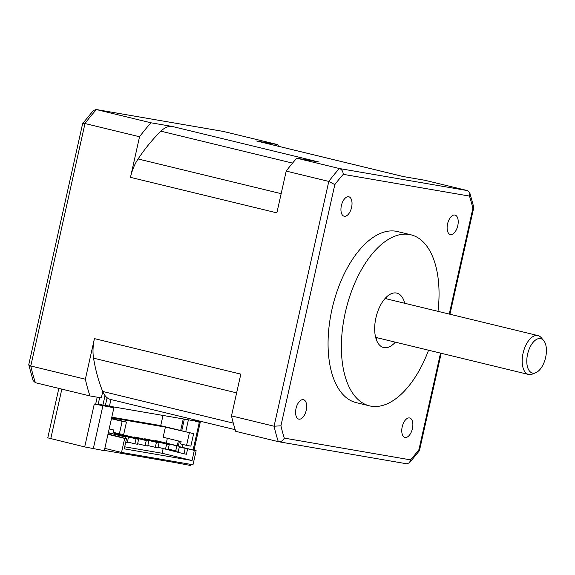 <?xml version="1.0" encoding="UTF-8"?>
<svg xmlns="http://www.w3.org/2000/svg" width="575" height="575" viewBox="0 0 575 575"><rect width="100%" height="100%" fill="white"/><g stroke="black" fill="none" stroke-linecap="round" stroke-linejoin="round"><path stroke-width="0.86" d="M102.745 391.546L101.329 397.9L89.959 395.938A187.198 96.816 -76.4 0 1 85.359 379.213L94.429 338.618A31.999 16.553 103.6 0 0 93.552 358.168A168.001 86.882 103.6 0 0 102.709 391.46A31.999 16.553 103.6 0 0 102.745 391.546A31.999 16.553 103.6 0 0 105.024 395.578L102.903 405.088L98.239 403.959L99.662 397.613M105.024 395.578A31.999 16.553 103.6 0 0 107.087 397.706A31.999 16.553 103.6 0 0 110.637 399.481L235.204 429.69M102.903 405.088L105.347 405.512L107.094 397.713M406.432 463.738L278.559 441.715L235.736 431.336A188.003 97.225 103.6 0 1 231.488 415.89L240.824 374.124L94.429 338.618M89.959 395.938L35.391 382.706L33.106 380.585L28.75 364.751L82.635 123.603L93.402 110.493L96.212 109.516L222.856 131.344M198.634 420.821L198.468 421.554L200.919 421.978L201.042 421.41M58.83 388.391L47.775 437.848L84.69 446.919L104.312 450.671L113.9 407.747L98.066 404.735L98.239 403.959M104.37 450.397L174.649 462.508L174.843 461.632M190.835 464.384L190.591 465.484L174.649 462.508M113.9 407.747L95.723 404.333M97.211 397.188L95.615 404.318L98.066 404.735M84.69 446.919L94.286 403.995L95.615 404.318M99.993 404.383L99.842 405.044M105.412 405.238L109.437 406.216L110.925 399.553M104.032 405.282L103.924 405.749M109.645 406.733L109.746 406.266M109.437 406.216L194.386 420.85L194.609 419.843M111.802 417.162L159.706 425.421L193.646 433.651L165.399 427.103L111.651 417.838M162.998 415.445L160.713 425.665M177.265 445.769L178.343 440.939M180.672 430.503L183.26 418.938M188.981 419.923L188.873 420.382M193.063 420.627L192.963 421.087M195.557 420.85L195.407 421.511M406.662 463.788L409.486 462.803L410.528 459.863A183.202 94.746 -76.4 0 0 418.959 449.592L440.529 353.115M409.486 462.803L419.369 450.764L418.959 449.592M410.945 234.808L397.641 231.581A88.004 45.511 103.6 0 0 396.089 231.258A88.004 45.511 103.6 0 0 332.314 307.869A88.004 45.511 103.6 0 0 356.155 402.622L369.466 405.849A88.004 45.511 -76.4 0 1 345.625 311.097A88.004 45.511 -76.4 0 1 409.393 234.485A88.004 45.511 -76.4 0 1 410.945 234.808A88.004 45.511 -76.4 0 1 437.992 311.341M402.205 426.823A9.998 5.175 103.6 0 0 404.958 437.417A9.998 5.175 103.6 0 0 412.419 428.583A9.998 5.175 103.6 0 0 409.673 417.982A9.998 5.175 103.6 0 0 402.205 426.823M303.305 399.654A9.998 5.175 103.6 0 0 296.06 408.358A9.998 5.175 103.6 0 0 298.77 419.125A9.998 5.175 103.6 0 0 298.95 419.161A9.998 5.175 103.6 0 0 306.195 410.457A9.998 5.175 103.6 0 0 303.485 399.69A9.998 5.175 103.6 0 0 303.305 399.654M351.584 207.381A9.998 5.175 103.6 0 0 348.838 196.787A9.998 5.175 103.6 0 0 341.377 205.62A9.998 5.175 103.6 0 0 344.123 216.222A9.998 5.175 103.6 0 0 351.584 207.381M450.484 234.557A9.998 5.175 103.6 0 0 457.736 225.846A9.998 5.175 103.6 0 0 455.026 215.079A9.998 5.175 103.6 0 0 454.847 215.043A9.998 5.175 103.6 0 0 447.602 223.747A9.998 5.175 103.6 0 0 450.311 234.521A9.998 5.175 103.6 0 0 450.484 234.557M231.488 415.89L274.074 426.219L280.923 425.802A183.202 94.746 -76.4 0 0 284.309 438.114L410.528 459.863M278.415 146.258A187.198 96.816 -76.4 0 0 277.897 144.663L223.33 131.431L96.442 109.566A187.198 96.816 103.6 0 0 84.985 123.524L139.553 136.757L130.475 177.352L276.87 212.858L286.206 171.091L328.792 181.42L274.074 426.219A188.003 97.225 -76.4 0 0 278.322 441.665C280.758 442.046 282.756 440.86 284.309 438.114M82.635 123.603L84.985 123.524L30.791 365.98L85.359 379.213M139.553 136.757A187.198 96.816 -76.4 0 1 151.009 122.798L172.256 126.457A31.999 16.553 103.6 0 0 160.892 131.179A168.001 86.882 103.6 0 0 138.079 158.966A31.999 16.553 103.6 0 0 130.475 177.352M286.206 171.091A188.003 97.225 103.6 0 1 296.786 158.197L318.651 161.963L172.256 126.457M96.212 109.516L151.009 122.798M35.391 382.706A187.198 96.816 103.6 0 1 30.791 365.98L28.75 364.751M403.327 176.554L257.212 141.119A31.999 16.553 103.6 0 0 256.651 141.004L277.897 144.663M256.651 141.004L403.039 176.503L424.903 180.277L467.489 190.605L469.775 192.733L469.488 196.089L343.268 174.34C343.023 171.242 341.723 169.302 339.372 168.525L467.489 190.605M469.775 192.733L473.778 207.28L472.873 208.402A183.202 94.746 -76.4 0 0 469.488 196.089M296.786 158.197L339.372 168.525A188.003 97.225 -76.4 0 0 328.792 181.42L334.83 184.611L280.923 425.802M428.562 350.211A88.004 45.511 -76.4 0 1 371.019 406.173A88.004 45.511 -76.4 0 1 369.466 405.849M404.771 303.284A28.003 14.483 103.6 0 0 396.808 293.121A28.003 14.483 103.6 0 0 396.312 293.013A28.003 14.483 103.6 0 0 376.021 317.393A28.003 14.483 103.6 0 0 383.604 347.544A28.003 14.483 103.6 0 0 384.1 347.645A28.003 14.483 103.6 0 0 395.341 342.154M386.307 297.203A28.003 14.483 -76.4 0 1 386.802 298.928M377.372 337.798A28.003 14.483 -76.4 0 1 376.143 339.099M385.933 297.577A30.001 15.518 -76.4 0 1 386.199 298.777M376.769 337.654A30.001 15.518 -76.4 0 1 375.985 338.596M535.792 372.701L532.364 374.095A20.003 10.343 -76.4 0 1 528.914 374.541A20.003 10.343 -76.4 0 1 528.554 374.462A20.003 10.343 -76.4 0 1 523.063 353.266A20.003 10.343 -76.4 0 1 537.632 335.52A20.003 10.343 -76.4 0 1 537.984 335.592A20.003 10.343 -76.4 0 1 541.197 337.662L543.612 340.472A17.688 9.15 -76.4 0 1 545.632 357.391A17.688 9.15 -76.4 0 1 535.792 372.701A17.688 9.15 -76.4 0 1 532.745 373.089A17.688 9.15 -76.4 0 1 527.57 354.279A17.688 9.15 -76.4 0 1 540.457 338.582A17.688 9.15 -76.4 0 1 543.612 340.472M198.468 421.554L194.443 420.577M196.226 421.008L196.082 421.626L198.533 422.05L198.641 421.583M198.432 422.028L196.082 421.626M178.638 463.479L178.897 462.329M182.246 447.343L182.886 444.482M185.732 431.732L188.233 420.555M178.329 446.027L179.414 441.198M181.743 430.761L184.244 419.585M179.386 446.646L196.147 450.714L193.006 464.758L121.533 452.446L124.674 438.394L107.956 434.341M167.354 438.272L166.276 443.102M165.399 427.103L163.135 437.244L181.096 441.607L180.579 443.929L186.566 445.381L190.857 446.121L193.646 433.651M104.823 448.392L121.533 452.446M109.178 428.878L113.915 430.028L113.397 432.35L119.384 433.802L122.173 421.338L111.449 418.737M111.514 418.449L126.457 422.072L122.173 421.338M186.566 445.381L189.355 432.91M163.106 448.737L162.1 453.258L124.696 446.811M183.986 453.804L186.437 454.221L187.651 448.78L185.2 448.356L183.986 453.804L160.741 447.932M138.625 439.264L137.504 444.259L134.895 443.814L136.009 438.818L138.625 439.264L116.667 433.938L114.051 433.493L113.936 433.996M148.832 441.025L147.718 446.02L145.101 445.567L146.222 440.572L148.832 441.025L126.874 435.699L124.265 435.246L124.15 435.757M159.045 442.786L157.931 447.781L155.315 447.328L156.429 442.333L159.045 442.786L137.087 437.46L134.471 437.007L134.356 437.518M169.251 444.547L168.137 449.535L165.521 449.089L166.642 444.094L169.251 444.547L147.293 439.221L144.684 438.768L144.569 439.271M179.465 446.301L178.351 451.296L175.734 450.85L176.848 445.855L179.465 446.301L157.507 440.975L154.891 440.529L154.776 441.032M122.267 437.683L126.507 438.711L124.243 448.838L192.043 460.518L194.307 450.39L187.651 448.78M192.043 460.518L162.1 453.258M179.321 446.933L185.2 448.356M196.147 450.714L194.307 450.39M126.507 438.711L124.674 438.394M122.31 437.518L108.021 434.053M126.457 422.072L123.675 434.542L119.384 433.802M125.487 438.466L125.803 437.058L108.301 432.81M125.803 437.058L108.337 432.637M128.412 437.51L127.298 442.498L125.724 442.232M136.009 438.818L114.051 433.493M134.895 443.814L127.413 441.995M146.222 440.572L124.265 435.246M145.101 445.567L137.619 443.756M156.429 442.333L134.471 437.007M155.315 447.328L147.833 445.517M166.642 444.094L144.684 438.768M165.521 449.089L158.039 447.271M176.848 445.855L154.891 440.529M175.734 450.85L168.252 449.032M102.709 391.46L233.285 423.128M236.634 392.869L93.552 358.168M102.875 405.849L93.279 448.766M61.834 389.117L50.758 438.682M334.83 184.611A183.202 94.746 -76.4 0 1 343.268 174.34M449.255 314.072L472.873 208.402M138.079 158.966L281.161 193.667M292.538 163.106L160.892 131.179M189.664 465.376L189.923 464.226M193.107 449.973L199.259 422.452M419.448 450.606L441.198 353.28M449.93 314.238L473.778 207.539M528.554 374.462L375.64 337.381M537.984 335.592L385.07 298.504M194.005 450.189L200.186 422.56"/></g></svg>
